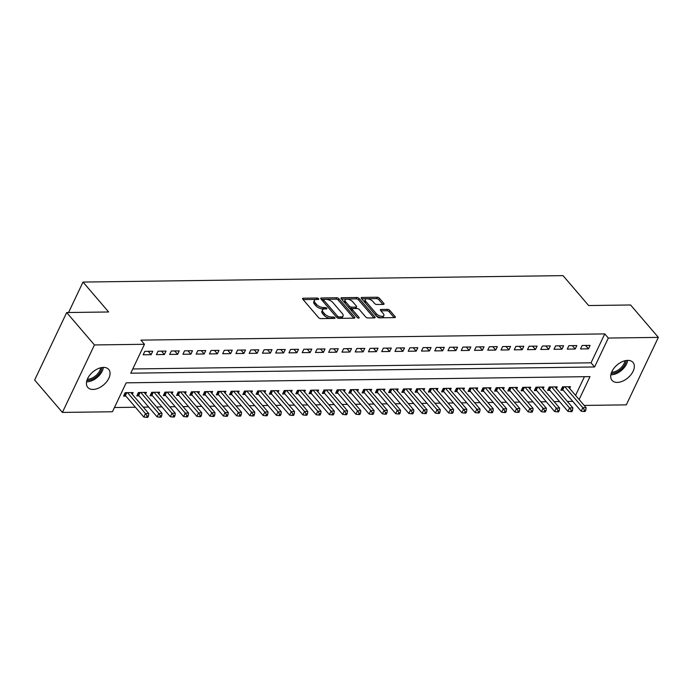 <?xml version="1.0" encoding="UTF-8"?>
<svg xmlns="http://www.w3.org/2000/svg" width="693" height="693" viewBox="0 0 693 693"><rect width="100%" height="100%" fill="white"/><g stroke="black" fill="none" stroke-linecap="round" stroke-linejoin="round"><path stroke-width="1.04" d="M318.607 298.735A1.187 0.554 25.4 0 0 317.082 298.033L303.265 298.215A1.689 0.788 25.4 0 0 302.607 298.51A1.689 0.788 25.4 0 0 302.832 299.255L318.555 317.611A1.689 0.788 25.4 0 0 320.729 318.607L334.546 318.425A1.187 0.554 25.4 0 0 335.005 318.217A1.187 0.554 25.4 0 0 334.849 317.697A1.187 0.554 25.4 0 0 333.324 316.996L331.54 317.022A5.414 2.538 25.4 0 1 324.584 313.816L323.267 312.283A5.414 2.538 25.4 0 1 322.54 309.901A5.414 2.538 25.4 0 1 324.636 308.965L326.429 308.939A1.187 0.554 25.4 0 0 326.888 308.74A1.187 0.554 25.4 0 0 326.724 308.22A1.187 0.554 25.4 0 0 325.208 307.519L323.414 307.536A5.414 2.538 25.4 0 1 316.458 304.331L315.15 302.806A5.414 2.538 25.4 0 1 314.414 300.424A5.414 2.538 25.4 0 1 316.519 299.489L318.304 299.463A1.187 0.554 25.4 0 0 318.763 299.255A1.187 0.554 25.4 0 0 318.607 298.735M316.9 299.48A1.187 0.554 25.4 0 0 316.432 299.411L303.118 299.593M333.142 318.442A1.187 0.554 25.4 0 0 332.675 318.373L330.882 318.399L331.54 317.022M325.017 308.965A1.187 0.554 25.4 0 0 324.549 308.896L322.765 308.913L323.414 307.536M617.29 382.406A13.799 8.411 -40.6 0 1 612.04 380.37A13.799 8.411 -40.6 0 1 614.059 368.104A13.799 8.411 -40.6 0 1 627.745 360.377A13.799 8.411 -40.6 0 1 632.995 362.413A13.799 8.411 -40.6 0 1 630.968 374.679A13.799 8.411 -40.6 0 1 617.29 382.406M93.009 389.44A13.799 8.411 -40.6 0 1 87.76 387.396A13.799 8.411 -40.6 0 1 89.787 375.138A13.799 8.411 -40.6 0 1 103.474 367.403A13.799 8.411 -40.6 0 1 108.723 369.447A13.799 8.411 -40.6 0 1 106.696 381.704A13.799 8.411 -40.6 0 1 93.009 389.44M383.368 304.418A1.689 0.788 25.4 0 0 384.026 304.123A1.689 0.788 25.4 0 0 383.801 303.378L379.392 298.233A1.689 0.788 25.4 0 0 377.217 297.228L361.867 297.436A1.689 0.788 25.4 0 0 361.209 297.73A1.689 0.788 25.4 0 0 361.434 298.466L377.157 316.822A1.689 0.788 25.4 0 0 379.331 317.827L394.681 317.619A1.689 0.788 25.4 0 0 395.339 317.325A1.689 0.788 25.4 0 0 395.105 316.58L389.778 310.36A1.689 0.788 25.4 0 0 387.604 309.355L381.037 309.45A1.689 0.788 25.4 0 0 380.379 309.736A1.689 0.788 25.4 0 0 380.613 310.481L383.255 313.565A4.53 2.122 25.4 0 1 383.861 315.558A4.53 2.122 25.4 0 1 380.544 316.138A4.53 2.122 25.4 0 1 376.29 313.66L365.947 301.585A4.53 2.122 25.4 0 1 365.332 299.593A4.53 2.122 25.4 0 1 368.65 299.012A4.53 2.122 25.4 0 1 372.903 301.49L374.627 303.499A1.689 0.788 25.4 0 0 376.801 304.504L383.368 304.418M132.753 368.971L591.034 362.82L604.764 333.905L140.922 340.124L144.473 344.282L130.743 373.198L594.585 366.978L608.324 338.054L658.35 337.387L626.307 404.859L584.173 405.431M604.764 333.905L608.324 338.054M579.123 399.54L590.012 376.62L126.169 382.839L112.439 411.755L62.405 412.422L34.65 380.024L66.693 312.543L108.636 311.98L83.013 282.068L563.028 275.632L588.652 305.544L630.595 304.981L658.35 337.387M66.693 312.543L94.447 344.949L144.473 344.282M338.929 298.77A1.689 0.788 25.4 0 0 336.755 297.773L321.405 297.973A1.689 0.788 25.4 0 0 320.755 298.267A1.689 0.788 25.4 0 0 320.98 299.012L336.703 317.359A1.689 0.788 25.4 0 0 338.877 318.364L354.227 318.156A1.689 0.788 25.4 0 0 354.877 317.87A1.689 0.788 25.4 0 0 354.651 317.125L338.929 298.77L338.279 300.147A1.689 0.788 25.4 0 0 336.105 299.151L321.266 299.35M341.64 297.704L356.99 297.496A1.689 0.788 25.4 0 1 359.165 298.501L374.878 316.848A1.689 0.788 25.4 0 1 375.104 317.593A1.689 0.788 25.4 0 1 374.454 317.888L367.879 317.974A1.689 0.788 25.4 0 1 365.705 316.978L359.329 309.528A1.689 0.788 25.4 0 0 357.164 308.532L352.798 308.593A1.689 0.788 25.4 0 0 352.148 308.879A1.689 0.788 25.4 0 0 352.373 309.624L359.009 317.377A1.187 0.554 25.4 0 1 359.173 317.896A1.187 0.554 25.4 0 1 358.307 318.044A1.187 0.554 25.4 0 1 357.19 317.394L341.207 298.744A1.689 0.788 25.4 0 1 340.982 297.999A1.689 0.788 25.4 0 1 341.64 297.704L341.164 298.692M83.013 282.068L68.555 312.517M575.207 349.012L576.836 345.564L568.884 345.668L567.255 349.116L575.207 349.012L572.305 345.625M548.7 349.367L550.329 345.92L542.385 346.032L540.748 349.471L548.7 349.367L545.798 345.98M522.193 349.722L523.83 346.275L515.878 346.387L514.241 349.826L522.193 349.722L519.3 346.335M495.686 350.078L497.323 346.63L489.371 346.743L487.733 350.182L495.686 350.078L492.792 346.691M469.178 350.433L470.816 346.985L462.863 347.098L461.226 350.537L469.178 350.433L466.285 347.046M442.68 350.788L444.308 347.34L436.356 347.453L434.728 350.892L442.68 350.788L439.778 347.401M416.172 351.143L417.81 347.695L409.858 347.808L408.22 351.247L416.172 351.143L413.271 347.756M389.665 351.498L391.302 348.051L383.35 348.163L381.713 351.602L389.665 351.498L386.772 348.111M363.158 351.853L364.795 348.406L356.843 348.518L355.206 351.957L363.158 351.853L360.265 348.466M336.651 352.209L338.288 348.761L330.336 348.874L328.707 352.313L336.651 352.209L333.757 348.83M310.152 352.564L311.781 349.125L303.829 349.229L302.2 352.668L310.152 352.564L307.25 349.185M283.645 352.919L285.282 349.48L277.33 349.584L275.693 353.023L283.645 352.919L280.743 349.541M257.138 353.274L258.775 349.835L250.823 349.939L249.185 353.378L257.138 353.274L254.244 349.896M230.63 353.629L232.268 350.19L224.315 350.294L222.678 353.733L230.63 353.629L227.737 350.251M204.132 353.984L205.76 350.545L197.808 350.649L196.18 354.088L204.132 353.984L201.23 350.606M177.625 354.34L179.253 350.901L171.301 351.004L169.672 354.444L177.625 354.34L174.723 350.961M151.117 354.695L152.755 351.256L144.802 351.36L143.165 354.799L151.117 354.695L148.224 351.316M164.371 354.521L166.008 351.074L158.056 351.186L156.419 354.625L164.371 354.521L161.469 351.134M190.878 354.166L192.507 350.719L184.555 350.823L182.926 354.27L190.878 354.166L187.976 350.779M217.377 353.811L219.014 350.363L211.062 350.467L209.425 353.915L217.377 353.811L214.483 350.424M243.884 353.456L245.521 350.008L237.569 350.112L235.932 353.56L243.884 353.456L240.991 350.069M270.391 353.101L272.028 349.653L264.076 349.757L262.439 353.205L270.391 353.101L267.498 349.714M296.899 352.737L298.527 349.298L290.584 349.402L288.946 352.85L296.899 352.737L293.997 349.359M323.406 352.382L325.034 348.943L317.082 349.047L315.454 352.494L323.406 352.382L320.504 349.003M349.904 352.027L351.542 348.588L343.589 348.692L341.952 352.139L349.904 352.027L347.011 348.648M376.412 351.672L378.049 348.232L370.097 348.336L368.459 351.784L376.412 351.672L373.518 348.293M402.919 351.316L404.556 347.877L396.604 347.981L394.967 351.429L402.919 351.316L400.026 347.938M429.426 350.961L431.055 347.522L423.102 347.626L421.474 351.074L429.426 350.961L426.524 347.583M455.933 350.606L457.562 347.167L449.61 347.271L447.981 350.719L455.933 350.606L453.031 347.228M482.432 350.251L484.069 346.812L476.117 346.916L474.48 350.363L482.432 350.251L479.539 346.872M508.939 349.896L510.576 346.457L502.624 346.561L500.987 350.008L508.939 349.896L506.046 346.517M535.446 349.541L537.084 346.102L529.131 346.205L527.494 349.644L535.446 349.541L532.545 346.162M561.954 349.185L563.582 345.746L555.63 345.85L554.002 349.289L561.954 349.185L559.052 345.807M588.452 348.83L590.09 345.391L582.137 345.495L580.509 348.934L588.452 348.83L585.559 345.452M62.405 412.422L94.447 344.949M567.359 401.455L572.721 401.377L576.281 405.535M114.44 407.527L135.43 407.241M143.269 407.137L148.683 407.068M156.523 406.964L161.937 406.886M169.776 406.782L175.182 406.713M183.03 406.609L188.435 406.531M196.284 406.427L201.689 406.358M209.537 406.254L214.943 406.176M222.791 406.072L228.196 406.003M236.044 405.899L241.45 405.821M249.289 405.717L254.703 405.648M262.543 405.535L267.957 405.466M275.797 405.362L281.211 405.292M289.05 405.18L294.456 405.11M302.304 405.007L307.709 404.937M315.558 404.825L320.963 404.755M328.811 404.651L334.217 404.582M342.065 404.469L347.47 404.4M355.318 404.296L360.724 404.227M368.572 404.114L373.977 404.045M381.817 403.941L387.231 403.863M395.071 403.759L400.485 403.69M408.324 403.586L413.738 403.508M421.578 403.404L426.983 403.335M434.832 403.231L440.237 403.153M448.085 403.049L453.491 402.979M461.339 402.876L466.744 402.798M474.592 402.694L479.998 402.624M487.846 402.52L493.251 402.442M501.1 402.338L506.505 402.269M514.345 402.165L519.759 402.087M527.598 401.983L533.012 401.914M540.852 401.81L546.257 401.732M554.105 401.628L559.511 401.559M575.571 395.382L584.442 376.689M569.637 388.461L570.478 386.703L562.525 386.807L560.888 390.246L563.21 390.22M556.384 388.643L557.224 386.876L549.272 386.989L547.635 390.428L549.956 390.393M543.13 388.816L543.97 387.058L536.018 387.162L534.381 390.609L536.703 390.575M529.876 388.998L530.717 387.231L522.765 387.344L521.127 390.783L523.449 390.748M516.623 389.171L517.463 387.413L509.511 387.517L507.874 390.965L510.195 390.93M503.378 389.353L504.209 387.586L496.257 387.699L494.629 391.138L496.942 391.103M490.124 389.527L490.956 387.768L483.004 387.872L481.375 391.32L483.688 391.285M476.871 389.709L477.702 387.941L469.75 388.054L468.121 391.493L470.434 391.467M463.617 389.882L464.449 388.123L456.505 388.227L454.868 391.675L457.189 391.64M450.363 390.064L451.204 388.297L443.251 388.409L441.614 391.848L443.936 391.822M437.11 390.237L437.95 388.478L429.998 388.582L428.361 392.03L430.682 391.995M423.856 390.419L424.696 388.652L416.744 388.764L415.107 392.203L417.429 392.177M410.602 390.592L411.443 388.834L403.491 388.938L401.853 392.385L404.175 392.351M397.349 390.774L398.189 389.007L390.237 389.119L388.6 392.559L390.921 392.533M384.104 390.947L384.936 389.189L376.983 389.293L375.346 392.74L377.668 392.706M370.85 391.129L371.682 389.371L363.73 389.475L362.101 392.914L364.414 392.888M357.597 391.302L358.428 389.544L350.476 389.648L348.848 393.096L351.16 393.061M344.343 391.484L345.175 389.726L337.222 389.83L335.594 393.269L337.915 393.243M331.089 391.658L331.93 389.899L323.977 390.003L322.34 393.451L324.662 393.416M317.836 391.84L318.676 390.081L310.724 390.185L309.087 393.624L311.408 393.598M304.582 392.013L305.422 390.254L297.47 390.358L295.833 393.806L298.155 393.771M291.329 392.195L292.169 390.436L284.217 390.54L282.579 393.979L284.901 393.953M278.075 392.377L278.915 390.609L270.963 390.713L269.326 394.161L271.647 394.126M264.821 392.55L265.662 390.791L257.709 390.895L256.072 394.334L258.394 394.308M251.576 392.732L252.408 390.965L244.456 391.069L242.827 394.516L245.14 394.482M238.323 392.905L239.154 391.147L231.202 391.25L229.574 394.689L231.886 394.663M225.069 393.087L225.901 391.32L217.948 391.424L216.32 394.871L218.633 394.837M211.815 393.26L212.647 391.502L204.704 391.606L203.066 395.045L205.388 395.019M198.562 393.442L199.402 391.675L191.45 391.788L189.813 395.227L192.134 395.192M185.308 393.615L186.148 391.857L178.196 391.961L176.559 395.4L178.881 395.374M172.055 393.797L172.895 392.03L164.943 392.143L163.305 395.582L165.627 395.547M158.801 393.971L159.641 392.212L151.689 392.316L150.052 395.764L152.373 395.729M145.547 394.152L146.388 392.385L138.435 392.498L136.798 395.937L139.12 395.902M132.302 394.326L133.134 392.567L125.182 392.671L123.545 396.119L125.866 396.084M591.034 362.82L594.585 366.978M314.414 300.424L313.764 301.801A5.414 2.538 25.4 0 0 314.492 304.184L315.15 302.806M322.765 308.913A5.414 2.538 25.4 0 1 315.809 305.708L314.492 304.184M322.54 309.901L321.881 311.278A5.414 2.538 25.4 0 0 322.617 313.66L323.267 312.283M330.882 318.399A5.414 2.538 25.4 0 1 323.926 315.194L322.617 313.66M353.716 318.165L338.279 300.147M324.064 299.385A1.187 0.554 25.4 0 0 323.605 299.593A1.187 0.554 25.4 0 0 323.761 300.112L337.56 316.216A1.187 0.554 25.4 0 0 339.085 316.918L340.965 316.892A5.414 2.538 25.4 0 0 343.07 315.956A5.414 2.538 25.4 0 0 342.333 313.574L332.909 302.564A5.414 2.538 25.4 0 0 325.953 299.359L324.064 299.385M323.605 299.593L322.947 300.97A1.187 0.554 25.4 0 0 323.111 301.49L323.761 300.112M336.807 317.481L323.111 301.49M338.297 318.295A1.187 0.554 25.4 0 0 338.427 318.295L339.085 316.918M343.07 315.956L342.411 317.333A5.414 2.538 25.4 0 1 340.315 318.269L338.427 318.295M341.493 299.073L356.332 298.874L356.99 297.496M373.943 317.896L358.506 299.878A1.689 0.788 25.4 0 0 356.332 298.874M352.148 308.879L351.49 310.256A1.689 0.788 25.4 0 0 351.723 311.001L357.285 317.498M352.72 301.81A4.53 2.122 25.4 0 0 348.466 299.333A4.53 2.122 25.4 0 0 345.149 299.913A4.53 2.122 25.4 0 0 345.755 301.905L349.402 306.159A1.689 0.788 25.4 0 0 351.576 307.164L355.933 307.103A1.689 0.788 25.4 0 0 356.592 306.808A1.689 0.788 25.4 0 0 356.367 306.063L352.72 301.81M345.149 299.913L344.49 301.29A4.53 2.122 25.4 0 0 345.105 303.283L345.755 301.905M356.592 306.808L355.942 308.186A1.689 0.788 25.4 0 1 355.284 308.48L350.927 308.541A1.689 0.788 25.4 0 1 348.752 307.536L345.105 303.283M365.332 299.593L364.674 300.97A4.53 2.122 25.4 0 0 365.289 302.954L365.947 301.585M383.861 315.558L383.212 316.935A4.53 2.122 25.4 0 1 379.894 317.515A4.53 2.122 25.4 0 1 375.641 315.038L365.289 302.954M394.17 317.628L389.128 311.737A1.689 0.788 25.4 0 0 386.954 310.733L380.899 310.819M382.857 304.418L378.733 299.61A1.689 0.788 25.4 0 0 376.559 298.605L361.72 298.804M124.246 394.646L125.017 395.201A1.724 0.806 -154.6 0 1 125.442 395.582L143.841 417.065L145.469 413.617L148.787 413.574L130.812 392.593M127.503 392.645L145.469 413.617L147.133 415.991L146.483 417.368L147.808 417.351L148.458 415.973L147.133 415.991M146.483 417.368L143.841 417.065M148.787 413.574L148.458 415.973M137.5 394.464L138.262 395.019A1.724 0.806 -154.6 0 1 138.695 395.408L157.094 416.883L158.723 413.444L162.041 413.4L144.066 392.42M140.757 392.463L158.723 413.444L160.386 415.817L159.728 417.186L161.053 417.169L161.712 415.791L160.386 415.817M159.728 417.186L157.094 416.883M162.041 413.4L161.712 415.791M150.753 394.291L151.516 394.845A1.724 0.806 -154.6 0 1 151.949 395.227L170.348 416.71L171.977 413.262L175.294 413.219L157.32 392.238M154.011 392.281L171.977 413.262L173.64 415.635L172.981 417.013L174.307 416.995L174.965 415.618L173.64 415.635M172.981 417.013L170.348 416.71M175.294 413.219L174.965 415.618M101.966 367.533A11.642 7.095 -40.6 0 1 97.548 375.693A11.642 7.095 -40.6 0 1 86.902 380.431M87.335 379.236A10.785 6.566 139.4 0 0 96.699 374.835A10.785 6.566 139.4 0 0 100.719 367.775M86.564 381.817A13.366 8.151 139.4 0 0 98.371 376.368A13.366 8.151 139.4 0 0 103.396 367.403M626.238 360.499A11.642 7.095 -40.6 0 1 621.829 368.667A11.642 7.095 -40.6 0 1 611.183 373.397M611.616 372.21A10.785 6.566 139.4 0 0 620.971 367.81A10.785 6.566 139.4 0 0 624.999 360.741M610.845 374.792A13.366 8.151 139.4 0 0 622.652 369.334A13.366 8.151 139.4 0 0 627.667 360.377M164.007 394.109L164.769 394.663A1.724 0.806 -154.6 0 1 165.203 395.053L183.593 416.528L185.23 413.089L188.548 413.045L170.573 392.065M167.264 392.108L185.23 413.089L186.893 415.454L186.235 416.831L187.56 416.814L188.219 415.436L186.893 415.454M186.235 416.831L183.593 416.528M188.548 413.045L188.219 415.436M177.261 393.936L178.023 394.49A1.724 0.806 -154.6 0 1 178.447 394.871L196.847 416.354L198.484 412.907L201.802 412.863L183.827 391.883M180.509 391.926L198.484 412.907L200.147 415.28L199.489 416.658L200.814 416.64L201.472 415.263L200.147 415.28M199.489 416.658L196.847 416.354M201.802 412.863L201.472 415.263M190.514 393.754L191.277 394.308A1.724 0.806 -154.6 0 1 191.701 394.698L210.1 416.172L211.737 412.733L215.047 412.69L197.081 391.71M193.763 391.753L211.737 412.733L213.401 415.098L212.742 416.476L214.068 416.458L214.726 415.081L213.401 415.098M212.742 416.476L210.1 416.172M215.047 412.69L214.726 415.081M203.759 393.581L204.53 394.135A1.724 0.806 -154.6 0 1 204.955 394.516L223.354 415.999L224.991 412.552L228.3 412.508L210.334 391.528M207.016 391.571L224.991 412.552L226.646 414.925L225.996 416.302L227.321 416.285L227.971 414.908L226.646 414.925M225.996 416.302L223.354 415.999M228.3 412.508L227.971 414.908M217.013 393.399L217.784 393.953A1.724 0.806 -154.6 0 1 218.208 394.343L236.608 415.817L238.245 412.378L241.554 412.335L223.588 391.354M220.27 391.398L238.245 412.378L239.899 414.743L239.25 416.121L240.575 416.103L241.225 414.726L239.899 414.743M239.25 416.121L236.608 415.817M241.554 412.335L241.225 414.726M230.267 393.226L231.038 393.78A1.724 0.806 -154.6 0 1 231.462 394.161L249.861 415.644L251.498 412.196L254.807 412.153L236.841 391.173M233.524 391.216L251.498 412.196L253.153 414.57L252.503 415.947L253.829 415.93L254.478 414.553L253.153 414.57M252.503 415.947L249.861 415.644M254.807 412.153L254.478 414.553M243.52 393.044L244.291 393.598A1.724 0.806 -154.6 0 1 244.716 393.988L263.115 415.462L264.752 412.023L268.061 411.98L250.086 390.999M246.777 391.043L264.752 412.023L266.407 414.388L265.757 415.765L267.082 415.748L267.732 414.371L266.407 414.388M265.757 415.765L263.115 415.462M268.061 411.98L267.732 414.371M256.774 392.87L257.536 393.425A1.724 0.806 -154.6 0 1 257.969 393.806L276.368 415.289L277.997 411.841L281.315 411.798L263.34 390.817M260.031 390.861L277.997 411.841L279.66 414.215L279.01 415.592L280.336 415.575L280.986 414.197L279.66 414.215M279.01 415.592L276.368 415.289M281.315 411.798L280.986 414.197M270.027 392.688L270.79 393.243A1.724 0.806 -154.6 0 1 271.223 393.633L289.622 415.107L291.251 411.668L294.568 411.625L276.594 390.644M273.285 390.687L291.251 411.668L292.914 414.033L292.255 415.41L293.581 415.393L294.239 414.016L292.914 414.033M292.255 415.41L289.622 415.107M294.568 411.625L294.239 414.016M283.281 392.515L284.043 393.07A1.724 0.806 -154.6 0 1 284.476 393.451L302.867 414.934L304.504 411.486L307.822 411.443L289.847 390.462M286.538 390.505L304.504 411.486L306.167 413.86L305.509 415.237L306.834 415.22L307.493 413.842L306.167 413.86M305.509 415.237L302.867 414.934M307.822 411.443L307.493 413.842M296.535 392.333L297.297 392.888A1.724 0.806 -154.6 0 1 297.73 393.277L316.121 414.752L317.758 411.313L321.076 411.27L303.101 390.289M299.792 390.332L317.758 411.313L319.421 413.678L318.763 415.055L320.088 415.038L320.746 413.66L319.421 413.678M318.763 415.055L316.121 414.752M321.076 411.27L320.746 413.66M309.788 392.151L310.551 392.714A1.724 0.806 -154.6 0 1 310.975 393.096L329.374 414.579L331.011 411.131L334.321 411.088L316.354 390.107M313.037 390.15L331.011 411.131L332.675 413.504L332.016 414.882L333.342 414.864L334 413.487L332.675 413.504M332.016 414.882L329.374 414.579M334.321 411.088L334 413.487M323.042 391.978L323.804 392.533A1.724 0.806 -154.6 0 1 324.229 392.922L342.628 414.397L344.265 410.958L347.574 410.914L329.608 389.934M326.29 389.977L344.265 410.958L345.928 413.323L345.27 414.7L346.595 414.683L347.254 413.305L345.928 413.323M345.27 414.7L342.628 414.397M347.574 410.914L347.254 413.305M336.287 391.796L337.058 392.359A1.724 0.806 -154.6 0 1 337.482 392.74L355.881 414.223L357.519 410.776L360.828 410.732L342.862 389.752M339.544 389.795L357.519 410.776L359.173 413.149L358.524 414.527L359.849 414.509L360.499 413.132L359.173 413.149M358.524 414.527L355.881 414.223M360.828 410.732L360.499 413.132M349.541 391.623L350.311 392.177A1.724 0.806 -154.6 0 1 350.736 392.567L369.135 414.042L370.772 410.602L374.081 410.559L356.115 389.579M352.798 389.622L370.772 410.602L372.427 412.967L371.777 414.345L373.103 414.327L373.752 412.95L372.427 412.967M371.777 414.345L369.135 414.042M374.081 410.559L373.752 412.95M362.794 391.441L363.565 391.995A1.724 0.806 -154.6 0 1 363.99 392.385L382.389 413.868L384.026 410.421L387.335 410.377L369.36 389.397M366.051 389.44L384.026 410.421L385.68 412.794L385.031 414.171L386.356 414.154L387.006 412.777L385.68 412.794M385.031 414.171L382.389 413.868M387.335 410.377L387.006 412.777M376.048 391.268L376.819 391.822A1.724 0.806 -154.6 0 1 377.243 392.212L395.642 413.686L397.271 410.247L400.589 410.204L382.614 389.223M379.305 389.267L397.271 410.247L398.934 412.612L398.284 413.99L399.61 413.972L400.259 412.595L398.934 412.612M398.284 413.99L395.642 413.686M400.589 410.204L400.259 412.595M389.301 391.086L390.064 391.64A1.724 0.806 -154.6 0 1 390.497 392.03L408.896 413.513L410.525 410.065L413.842 410.022L395.868 389.042M392.559 389.085L410.525 410.065L412.188 412.439L411.538 413.816L412.855 413.799L413.513 412.422L412.188 412.439M411.538 413.816L408.896 413.513M413.842 410.022L413.513 412.422M402.555 390.913L403.317 391.467A1.724 0.806 -154.6 0 1 403.75 391.857L422.15 413.331L423.778 409.892L427.096 409.84L409.121 388.868M405.812 388.912L423.778 409.892L425.441 412.257L424.783 413.634L426.108 413.617L426.767 412.24L425.441 412.257M424.783 413.634L422.15 413.331M427.096 409.84L426.767 412.24M415.809 390.731L416.571 391.285A1.724 0.806 -154.6 0 1 417.004 391.675L435.395 413.158L437.032 409.71L440.35 409.667L422.375 388.686M419.066 388.73L437.032 409.71L438.695 412.084L438.037 413.461L439.362 413.444L440.02 412.066L438.695 412.084M438.037 413.461L435.395 413.158M440.35 409.667L440.02 412.066M429.062 390.557L429.825 391.112A1.724 0.806 -154.6 0 1 430.249 391.502L448.648 412.976L450.285 409.537L453.603 409.485L435.628 388.513M432.311 388.556L450.285 409.537L451.949 411.902L451.29 413.279L452.616 413.262L453.274 411.885L451.949 411.902M451.29 413.279L448.648 412.976M453.603 409.485L453.274 411.885M442.316 390.376L443.078 390.93A1.724 0.806 -154.6 0 1 443.503 391.32L461.902 412.794L463.539 409.355L466.848 409.312L448.882 388.331M445.564 388.375L463.539 409.355L465.202 411.729L464.544 413.106L465.869 413.089L466.528 411.711L465.202 411.729M464.544 413.106L461.902 412.794M466.848 409.312L466.528 411.711M455.561 390.202L456.332 390.757A1.724 0.806 -154.6 0 1 456.756 391.138L475.155 412.621L476.793 409.182L480.102 409.13L462.136 388.149M458.818 388.201L476.793 409.182L478.447 411.547L477.798 412.924L479.123 412.907L479.773 411.529L478.447 411.547M477.798 412.924L475.155 412.621M480.102 409.13L479.773 411.529M468.815 390.02L469.585 390.575A1.724 0.806 -154.6 0 1 470.01 390.965L488.409 412.439L490.046 409L493.355 408.957L475.389 387.976M472.072 388.019L490.046 409L491.701 411.373L491.051 412.751L492.376 412.725L493.026 411.356L491.701 411.373M491.051 412.751L488.409 412.439M493.355 408.957L493.026 411.356M482.068 389.847L482.839 390.402A1.724 0.806 -154.6 0 1 483.264 390.783L501.663 412.266L503.3 408.827L506.609 408.775L488.643 387.794M485.325 387.846L503.3 408.827L504.954 411.192L504.305 412.569L505.63 412.552L506.28 411.174L504.954 411.192M504.305 412.569L501.663 412.266M506.609 408.775L506.28 411.174M495.322 389.665L496.093 390.22A1.724 0.806 -154.6 0 1 496.517 390.609L514.916 412.084L516.554 408.645L519.863 408.601L501.888 387.621M498.579 387.664L516.554 408.645L518.208 411.018L517.558 412.396L518.884 412.37L519.533 410.992L518.208 411.018M517.558 412.396L514.916 412.084M519.863 408.601L519.533 410.992M508.575 389.492L509.338 390.046A1.724 0.806 -154.6 0 1 509.771 390.428L528.17 411.911L529.798 408.463L533.116 408.42L515.142 387.439M511.832 387.491L529.798 408.463L531.462 410.836L530.812 412.214L532.137 412.196L532.787 410.819L531.462 410.836M530.812 412.214L528.17 411.911M533.116 408.42L532.787 410.819M521.829 389.31L522.591 389.864A1.724 0.806 -154.6 0 1 523.024 390.254L541.424 411.729L543.052 408.29L546.37 408.246L528.395 387.266M525.086 387.309L543.052 408.29L544.715 410.663L544.057 412.032L545.382 412.014L546.041 410.637L544.715 410.663M544.057 412.032L541.424 411.729M546.37 408.246L546.041 410.637M535.083 389.137L535.845 389.691A1.724 0.806 -154.6 0 1 536.278 390.072L554.669 411.555L556.306 408.108L559.623 408.064L541.649 387.084M538.34 387.127L556.306 408.108L557.969 410.481L557.311 411.859L558.636 411.841L559.294 410.464L557.969 410.481M557.311 411.859L554.669 411.555M559.623 408.064L559.294 410.464M548.336 388.955L549.099 389.509A1.724 0.806 -154.6 0 1 549.532 389.899L567.922 411.373L569.559 407.934L572.877 407.891L554.902 386.911M551.593 386.954L569.559 407.934L571.223 410.299L570.564 411.677L571.89 411.659L572.548 410.282L571.223 410.299M570.564 411.677L567.922 411.373M572.877 407.891L572.548 410.282M561.59 388.782L562.352 389.336A1.724 0.806 -154.6 0 1 562.777 389.717L581.176 411.2L582.813 407.753L586.122 407.709L568.156 386.729M564.838 386.772L582.813 407.753L584.476 410.126L583.818 411.503L585.143 411.486L585.802 410.109L584.476 410.126M583.818 411.503L581.176 411.2M586.122 407.709L585.802 410.109M316.432 299.411L317.082 298.033M332.675 318.373L333.324 316.996M324.549 308.896L325.208 307.519M315.809 305.708L316.458 304.331M323.926 315.194L324.584 313.816M302.789 299.203L303.265 298.215M354.158 318.156L354.651 317.125M320.937 298.96L321.405 297.973M336.105 299.151L336.755 297.773M336.911 317.576L337.56 316.216M340.315 318.269L340.965 316.892M358.506 299.878L359.165 298.501M374.385 317.888L374.878 316.848M351.723 311.001L352.373 309.624M358.662 318.096L359.009 317.377M348.752 307.536L349.402 306.159M350.927 308.541L351.576 307.164M355.284 308.48L355.933 307.103M375.641 315.038L376.29 313.66M380.57 310.438L381.037 309.45M386.954 310.733L387.604 309.355M389.128 311.737L389.778 310.36M394.612 317.619L395.105 316.58M361.399 298.423L361.867 297.436M376.559 298.605L377.217 297.228M378.733 299.61L379.392 298.233M383.307 304.418L383.801 303.378M125.442 395.582L126.836 392.654M125.017 395.201L126.221 392.662M138.695 395.408L140.09 392.472M138.262 395.019L139.475 392.481M151.949 395.227L153.344 392.299M151.516 394.845L152.729 392.299M165.203 395.053L166.589 392.117M164.769 394.663L165.974 392.125M178.447 394.871L179.842 391.935M178.023 394.49L179.227 391.943M191.701 394.698L193.096 391.762M191.277 394.308L192.481 391.77M204.955 394.516L206.349 391.58M204.53 394.135L205.734 391.588M218.208 394.343L219.603 391.406M217.784 393.953L218.988 391.415M231.462 394.161L232.857 391.224M231.038 393.78L232.242 391.233M244.716 393.988L246.11 391.051M244.291 393.598L245.495 391.06M257.969 393.806L259.364 390.869M257.536 393.425L258.749 390.878M271.223 393.633L272.618 390.696M270.79 393.243L272.002 390.705M284.476 393.451L285.871 390.514M284.043 393.07L285.256 390.523M297.73 393.277L299.116 390.341M297.297 392.888L298.501 390.35M310.975 393.096L312.37 390.159M310.551 392.714L311.755 390.168M324.229 392.922L325.623 389.986M323.804 392.533L325.008 389.994M337.482 392.74L338.877 389.804M337.058 392.359L338.262 389.812M350.736 392.567L352.131 389.631M350.311 392.177L351.516 389.639M363.99 392.385L365.384 389.449M363.565 391.995L364.769 389.457M377.243 392.212L378.638 389.275M376.819 391.822L378.023 389.284M390.497 392.03L391.891 389.094M390.064 391.64L391.276 389.102M403.75 391.857L405.145 388.92M403.317 391.467L404.53 388.929M417.004 391.675L418.39 388.738M416.571 391.285L417.775 388.747M430.249 391.502L431.644 388.565M429.825 391.112L431.029 388.574M443.503 391.32L444.897 388.383M443.078 390.93L444.282 388.392M456.756 391.138L458.151 388.21M456.332 390.757L457.536 388.219M470.01 390.965L471.405 388.028M469.585 390.575L470.79 388.037M483.264 390.783L484.658 387.855M482.839 390.402L484.043 387.863M496.517 390.609L497.912 387.673M496.093 390.22L497.297 387.682M509.771 390.428L511.165 387.5M509.338 390.046L510.55 387.508M523.024 390.254L524.419 387.318M522.591 389.864L523.804 387.326M536.278 390.072L537.673 387.144M535.845 389.691L537.058 387.144M549.532 389.899L550.918 386.963M549.099 389.509L550.303 386.971M562.777 389.717L564.171 386.781M562.352 389.336L563.556 386.789"/></g></svg>
